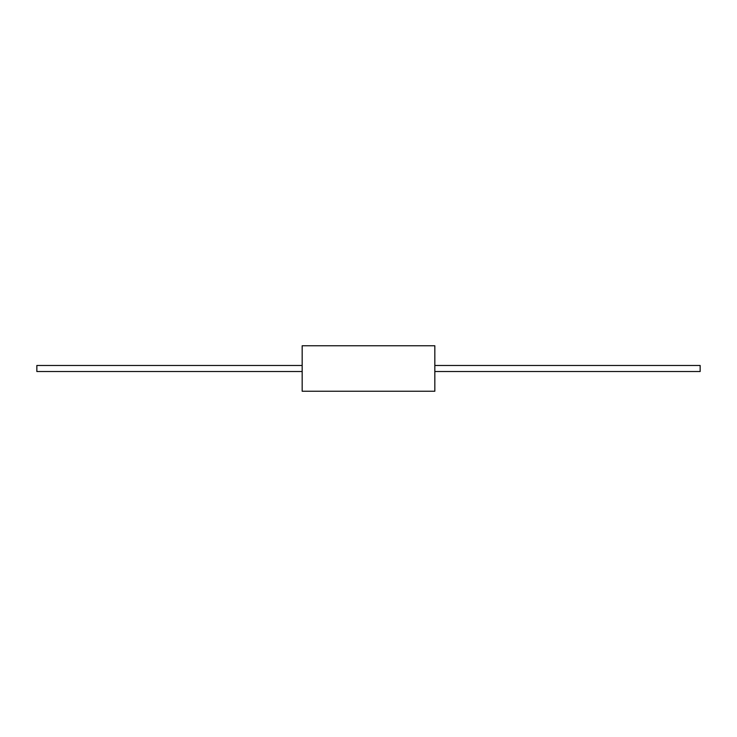 <?xml version="1.0" encoding="UTF-8"?>
<svg xmlns="http://www.w3.org/2000/svg" width="737" height="737" viewBox="0 0 737 737"><rect width="100%" height="100%" fill="white"/><g stroke="black" fill="none" stroke-linecap="round" stroke-linejoin="round"><path stroke-width="1.11" d="M434.83 368.5L434.83 391.246L302.17 391.246L302.17 345.754L434.83 345.754L434.83 368.5M434.83 365.469L700.15 365.469L700.15 371.531L434.83 371.531M302.17 371.531L36.85 371.531L36.85 365.469L302.17 365.469"/></g></svg>
